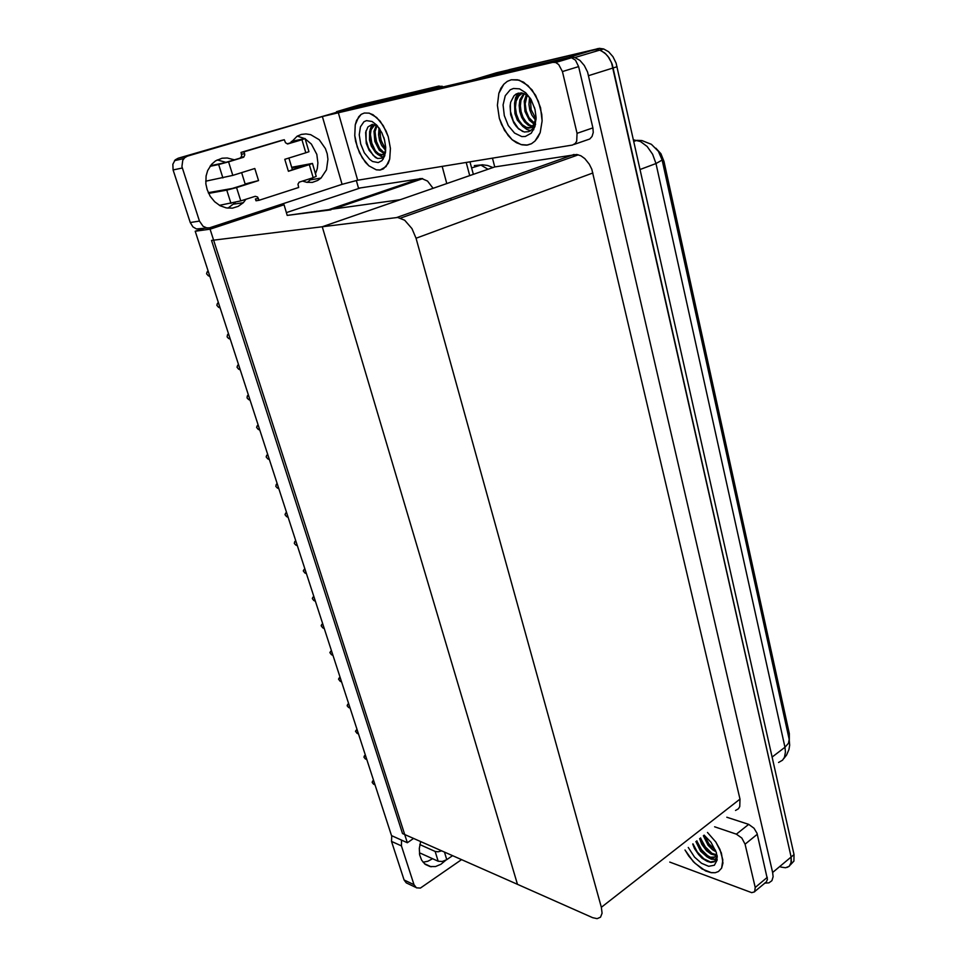 <?xml version="1.0" encoding="UTF-8"?>
<svg xmlns="http://www.w3.org/2000/svg" width="967" height="967" viewBox="0 0 967 967"><rect width="100%" height="100%" fill="white"/><g stroke="black" fill="none" stroke-linecap="round" stroke-linejoin="round"><path stroke-width="1.45" d="M331.016 209.851L287.247 215.411L284.032 204.823L276.018 206.031M443.587 86.752L438.752 86.075L369.007 102.707L434.787 87.223L439.514 87.707L434.787 87.223L359.373 104.968L336.564 111.664L412.51 94.029M433.131 188.263L427.523 181.131L421.781 178.496L358.479 188.154L356.279 180.454M472.476 79.995L496.53 72.706L594.717 49.631L599.697 50.091L604.701 52.943L608.05 56.473L611.555 62.613L791.139 856.98L791.405 862.056L789.205 866.299L785.555 867.713L780.78 866.988M472.44 79.862L570.361 57.029L574.918 57.573L579.934 60.486L584.31 65.502L587.525 72.041L772.681 872.524L773.092 876.694L771.847 880.732L768.838 882.931L764.704 883.064M735.5 810.419L738.401 808.799L739.803 806.611L739.973 799.093L591.756 169.273L589.302 164.124L584.854 158.588L580.974 155.832L576.755 154.49L494.717 166.904L492.469 158.129M592.65 917.635L597.183 918.638L600.495 917.187L602.042 913.211L601.353 907.336L415.991 238.257L411.918 228.599L404.653 220.186L397.739 217.49L322.241 226.725L517.43 884.358L402.477 833.518L211.531 240.384L322.241 226.725L517.43 884.358L592.65 917.635M655.904 148.144L660.969 153.765L664.015 161.392L789.362 733.59L789.29 739.646M790.45 864.812L793.943 861.089L794.052 854.526L616.1 63.121L612.945 56.678L608.606 51.759L603.601 48.918L599.431 48.374L508.872 69.793L595.938 49.522L600.978 50.586L605.874 54.007L609.041 57.875L612.22 64.33L791.139 856.98L790.97 863.736L789.205 866.299L787.186 867.399M207.99 270.724L207.023 272.053L208.376 271.932M209.573 275.607L208.219 275.728L209.851 276.453M445.944 860.134L440.976 864.293L435.501 866.529L430.073 866.577L425.275 864.389L421.648 860.207L419.69 854.901L419.303 848.373L420.693 841.568M685.047 850.053L688.758 856.097L694.983 863.35L705.596 870.856L710.83 872.56L715.217 872.669L718.469 871.521L721.575 868.185L722.881 859.953L719.932 849.364L715.858 842.064L707.506 832.418L715.858 842.064L721.37 853.027L722.917 863.048L721.575 868.185L718.469 871.521L715.217 872.669L711.494 872.669L702.018 868.922L693.327 861.67L685.047 850.053M757.258 834.231L745.049 844.131L741.762 838.038L736.407 834.158L748.639 824.367L753.994 828.187L757.016 833.373L767.484 879.402L766.372 881.964L755.094 891.187M432.6 858.648L427.897 861.259L423.038 862.238M415.472 887.162L406.213 882.859L404.085 879.934L413.985 884.732L416.463 887.863L420.403 888.105L461.561 859.651M401.607 840.13L401.438 845.92L391.562 841.423L391.72 835.693M669.78 862.044L751.71 892.71L754.671 891.816L755.287 887.428L767.278 877.323M217.2 159.918L225.891 162.371M246.029 199.214L243.273 202.659L238.281 206.309L232.455 208.123L226.242 207.941L220.138 205.778L214.626 201.789L210.165 196.265L207.131 189.665L205.886 183.815L206.116 175.994L207.675 170.555L211.471 164.414L215.532 160.885L222.023 158.237L227.305 157.947L234.316 159.821M511.301 79.717L507.264 81.349L503.771 84.25L498.875 93.291L497.352 105.306L499.371 118.361L504.593 130.448L512.184 139.683L520.995 144.627L527.462 145.014L531.439 143.672L534.969 141.097L540.154 132.648L542.124 120.911L540.517 107.736L535.549 95.274L528.018 85.555L519.182 80.164L511.301 79.717L517.454 79.717L523.679 82.255L532.031 89.955L538.414 101.281L541.774 114.372L542.124 120.911L540.154 132.648L537.918 137.374L534.969 141.097L531.439 143.672L526.568 145.135L521.938 144.857L516.523 142.765L512.184 139.683L508.158 135.525L501.619 124.658L499.371 118.361L497.352 105.306L498.875 93.291L500.942 88.287L503.771 84.25L507.264 81.349L511.301 79.717M364.341 113.018L361.211 114.372L358.588 116.898L355.227 124.888L354.78 135.598L357.27 147.226L362.262 157.887L368.947 165.853L376.26 169.829L380.321 169.987L386.099 166.578L389.701 159.023L390.463 148.495L388.226 136.746L383.343 125.77L376.647 117.442L369.285 113.175L364.341 113.018L368.923 113.079L372.972 114.747L380.164 121.165L386.075 131.041L388.226 136.746L390.463 148.495L389.701 159.023L388.226 163.266L383.428 168.85L380.043 170.035L376.26 169.829L368.947 165.853L365.453 162.299L359.494 152.786L355.675 141.412L354.78 135.598L355.227 124.888L356.569 120.452L361.211 114.372L364.341 113.018M379.741 148.942L375.655 139.756M578.629 66.602L562.456 71.582L558.696 64.499L555.614 62.492L552.749 62.311L570.784 57.355L575.462 60.184L578.629 66.602L592.88 127.825L593.23 132.515L592.094 136.504L589.713 139.006L573.987 144.494M297.183 136.142L304.823 138.595M305.149 138.777L311.386 144.131L316.765 154.345L317.962 163L317.285 168.633L315.472 173.77M312.994 177.674L307.264 182.412M235.174 202.526L227.91 208.183M207.784 228.019L196.374 228.937L192.977 226.907L190.197 222.483L199.504 221.117L203.082 226.266L206.66 227.886L209.464 227.898L342.016 184.286L322.386 116.56L552.749 62.311M182.328 167.968L173.105 169.914L172.803 164.245L175.196 159.954L178.133 158.262L187.405 156.195L184.685 157.694L182.727 160.28L181.965 166.542L199.504 221.117M290.523 142.862L297.087 136.202L301.366 134.425L305.959 133.893L310.625 134.643L319.219 139.707L325.408 148.519L327.197 153.789L327.982 159.277L326.435 169.805L321.08 178.013L317.623 180.515L312.341 182.352L306.684 182.328L302.441 181.071M338.257 112.293L357.681 180.188L572.44 145.038L575.268 143.491L576.719 141.122L577.045 133.277L592.88 127.825M568.959 57.44L344.651 110.057L178.133 158.262M357.681 180.188L342.016 184.286M218.276 302.393L217.309 303.686L218.675 303.614M219.847 307.252L218.494 307.313L220.113 308.038M228.417 333.627L227.463 334.884L228.828 334.86M229.989 338.45L228.623 338.462L230.231 339.199M238.426 364.426L237.471 365.659L238.837 365.683M239.985 369.213L238.619 369.189L240.215 369.914M248.301 394.802L247.334 396.011L248.712 396.083M249.849 399.564L248.471 399.492L250.054 400.217M444.445 852.084L446.802 859.603L442.306 861.44L438.22 861.198L435.138 851.407L438.111 851.782L441.738 850.875M222.918 177.964L218.675 164.487L228.526 161.852L232.757 175.353L205.717 181.24M241.593 172.634L245.147 183.984L258.515 180.648L236.577 187.562L240.747 200.918L219.352 205.355M248.301 183.452L232.285 188.456L208.292 192.711M230.956 203.481L226.761 190.148L236.577 187.562M305.089 138.595L308.944 151.65L305.814 152.81L301.946 139.695L305.076 138.583L291.454 141.436M309.319 164.656L312.426 163.447L316.233 176.369L313.151 177.626L309.319 164.656L288.408 171.244L292.433 169.684L288.94 158.02M312.426 163.447L291.696 167.243M306.527 165.127L292.397 169.576M301.946 139.695L287.683 143.926L285.519 142.802L284.346 139.756L281.228 140.433L241.013 152.472L241.702 156.025L240.13 158.068L224.356 162.807L210.431 165.695M299.154 140.251L287.187 143.878M240.747 200.918L255.312 196.253L257.597 197.038L259.035 200.314L255.977 200.798L255.421 199.009L258.479 198.513M259.035 200.314L298.634 187.477L297.981 184.165L299.141 182.207L313.151 177.626M284.346 139.756L244.059 151.819L244.796 154.901L243.563 157.234L228.526 161.852M704.061 835.113L710.987 842.257L716.293 852.374L717.176 860.074L714.432 865.175L708.69 866.299L701.51 863.326L694.524 857.173L688.323 847.479M716.946 854.901L716.354 859.119L714.142 861.815L711.035 862.407L707.191 861.416L702.102 858.152L698.488 854.502L694.572 848.639L692.723 844.022M696.82 840.807L699.77 847.854L704.846 853.982L710.346 857.306L714.927 857.04M695.877 841.556L700.652 851.238L707.324 857.161L710.866 858.261L713.851 857.789L715.725 856.049L716.547 853.22M700.567 837.869L702.731 843.562L707.457 849.933L712.002 853.414L716.293 854.683M699.624 838.607L701.8 844.3L706.526 850.67L711.071 854.163L716.051 855.384M704.399 835.379L708.654 844.034L715.568 850.356M703.36 835.669L708.122 845.303L712.534 849.715L716.1 851.782M708.412 857.681L711.349 859.204L714.565 859.397L716.16 858.152L716.922 854.949M704.484 835.693L708.944 843.804L715.556 850.319M700.712 838.474L705.294 846.838L712.111 853.474M696.929 841.29L701.571 849.8L708.485 856.52M693.025 843.792L697.292 852.048L703.819 858.865L710.407 862.008L714.879 861.271M378.242 162.577L372.537 161.429L369.612 159.362L364.341 152.762L360.643 143.998L359.24 134.739L360.413 126.774L363.979 121.697L366.457 120.585L372.029 121.467L376.792 125.13L381.88 132.697L384.552 139.949L385.7 147.395L384.661 156.001L381.929 160.631L378.242 162.577M385.47 152.544L384.044 155.88L381.445 158.201L377.65 158.479L375.389 157.512L369.092 150.405L366.3 143.297L365.683 132.31L367.907 126.907L372.259 124.417L377.746 126.218M374.833 124.719L371.147 129.735L370.337 134.764L370.869 140.59L372.682 146.259L375.365 150.779L378.665 153.85L382.412 154.744M374.604 124.658L371.485 127.052L369.587 131.5L369.539 140.082L371.28 146.09L375.667 152.786L379.185 154.974L382.908 154.478L385.652 150.912M377.021 125.734L375.123 131.56L376.066 141.339L379.004 147.878L384.54 152.967M376.368 125.359L374.048 131.234L374.845 141.484L379.306 150.223L384.056 153.535M384.503 153.632L385.277 153.68M379.898 129.155L380.756 140.082L385.736 149.087M379.088 127.946L378.544 134.776L379.608 140.493L381.747 145.582L385.688 150.477M383.778 137.362L384.648 140.336M381.252 155.119L383.863 154.418L385.567 151.783M379.644 131.705L381.095 140.263L384.528 147.685M375.015 132.938L376.489 141.714L380.019 149.305M372.404 124.405L371.098 127.62M370.361 134.183L371.848 143.164L375.486 150.925M378.883 154.877L382.944 157.174M366.022 130.799L366.155 140.36L368.367 147.83L373.238 155.421L377.674 158.491M383.609 157.234L384.806 155.578M371.896 124.465L370.083 129.747M377.251 154.067L382.654 157.428M383.79 156.461L384.854 154.345M525.359 136.516L521.793 136.528L514.553 133.047L508.316 125.589L504.242 115.593L503.142 104.968L505.245 95.745L510.189 89.774L513.453 88.42L519.557 88.879L525.697 92.723L530.968 99.408L534.993 109.428L536.093 117.527L534.884 126.713L531.209 133.253L525.359 136.516M536.093 118.989L534.896 124.767L532.346 129.227L528.804 131.669L524.271 131.947L518.65 128.962L516.076 126.254L513.815 122.882L510.733 114.783L510.056 106.152L510.697 102.164L513.9 95.878L516.305 93.932L521.503 92.892L526.471 94.826L530.291 98.296M522.482 93.074L518.65 96.096L516.197 101.16L515.435 107.289L516.342 114.058L518.783 120.138L522.289 124.731L526.495 127.378L529.831 127.656M522.446 93.062L518.239 95.528L514.541 103.421L514.915 113.659L517.309 120.101L523.05 126.713L528.381 128.103L531.076 127.124L533.542 124.803L536.093 117.841M524.344 93.678L520.947 100.266L520.355 105.741L521.068 111.749L523.038 117.321L525.903 121.757L529.493 124.888L532.479 126.024M533.373 126.121L534.364 126.085M523.751 93.448L519.932 99.855L519.134 105.391L519.714 111.543L521.648 117.358L524.549 121.999L528.212 125.263L531.935 126.52M532.998 126.508L535.114 125.928M527.1 95.262L525.25 103.771L526.193 111.108L528.925 117.575L534.461 123.329M526.35 94.754L524.235 101.209L524.972 111.495L529.263 120.198L534.002 124.127M530.448 98.537L531.076 109.658L535.923 118.917M529.541 97.449L528.937 104.376L529.843 109.984L531.814 115.073L535.621 120.259M534.4 107.289L535.053 109.67M528.611 128.067L531.379 127.62L533.675 125.758L536.093 118.723M518.385 93.086L515.774 99.275M523.461 126.967L526.87 129.481L530.69 130.69M510.286 104.17L510.443 111.374L513.199 120.875L518.046 128.091L522.639 131.452M533.881 127.982L535.549 124.127M517.78 93.267L515.58 97.921L514.565 103.288M528.816 130.303L530.339 130.92M258.032 424.767L257.077 425.951L258.455 426.06M259.567 429.505L258.189 429.384L259.772 430.11M267.629 454.333L266.674 455.493L268.064 455.638M269.164 459.035L267.774 458.878L269.346 459.603M277.106 483.488L276.151 484.624L277.541 484.818M278.629 488.166L277.239 487.972L278.798 488.698M286.462 512.268L285.507 513.38L286.897 513.61M287.973 516.922L286.57 516.68L288.13 517.405M295.684 540.662L294.73 541.75L296.12 542.028M297.183 545.279L295.781 545.013L297.328 545.726M304.786 568.693L303.831 569.756L305.234 570.059M306.273 573.274L304.871 572.972L306.406 573.685M313.767 596.349L312.812 597.388L314.227 597.739M315.254 600.906L313.852 600.555L315.375 601.281M322.64 623.642L321.685 624.67L323.099 625.045M324.114 628.187L322.7 627.801L324.223 628.514M331.391 650.586L330.448 651.589L331.85 652.012M332.853 655.106L331.451 654.683L332.95 655.396M340.033 677.19L339.091 678.169L340.505 678.629M341.496 681.675L340.082 681.227L341.581 681.94M348.567 703.456L347.624 704.423L349.039 704.907M350.018 707.917L348.603 707.433L350.09 708.146M356.992 729.384L356.049 730.327L357.464 730.847M358.431 733.82L357.016 733.3L358.491 734.013M365.308 754.997L364.366 755.916L365.792 756.46M366.747 759.397L365.321 758.853L366.795 759.566M373.528 780.284L372.585 781.179L373.999 781.759M374.942 784.66L373.528 784.08L374.991 784.793M487.96 169.249L480.708 165.043L474.362 165.599M633.893 141.375L636.915 140.288L642.015 140.626L651.383 144.313L658.382 151.275L662.129 160.087L655.989 163.496L652.64 154.224L647.213 146.549L640.48 141.557L633.566 139.901M553.112 163.749L551.42 164.354M778.508 762.443L782.508 760.195L784.467 757.234L785.47 751.927L784.938 747.225L788.492 743.285L789.217 739.344L789.701 745.182L788.987 749.582L786.582 755.082L783.729 758.648M471.594 167.859L482.037 164.801L487.67 165.454L492.928 167.533M382.811 157.15L382.231 157.331M286.401 212.643L360.703 187.803M466.227 162.42L469.672 175.595L466.227 162.42M473.504 190.245L473.951 191.95L473.504 190.245M442.173 166.36L446.754 183.537M450.707 198.344L451.166 200.06M365.901 196.954L366.167 197.884M368.016 196.241L368.282 197.171M407.325 842.704L210.129 229.227L195.165 231.258L391.49 835.597L407.325 842.704L413.646 838.449M195.165 231.258L205.935 227.716M210.129 229.227L284.032 204.823M287.247 215.411L400.302 199.649L322.241 226.725L494.717 166.904M470.022 161.803L473.286 174.338M477.106 188.964L477.553 190.668M208.219 275.728L206.612 273.734L207.023 272.053M745.049 844.131L755.287 887.428M748.639 824.367L726.87 817.2M391.562 841.423L404.085 879.934M401.438 845.92L413.985 884.732M714.661 826.785L736.407 834.158M562.456 71.582L577.045 133.277M173.105 169.914L190.197 222.483M187.405 156.195L322.386 116.56M218.494 307.313L216.886 305.318L217.309 303.686M228.623 338.462L227.172 336.927L227.463 334.884M238.619 369.189L237.012 367.182L237.471 365.659M248.471 399.492L247.02 397.933L247.334 396.011M435.138 851.407L419.847 844.602M438.22 861.198L420.56 853.208L419.485 853.825M446.802 859.603L452.508 855.638M232.757 175.353L254.792 168.548L258.515 180.648M226.761 190.148L208.582 193.352M288.408 171.244L284.818 159.289L305.814 152.81M306.503 165.067L291.865 167.799M299.141 140.215L291.115 141.931M244.059 151.819L241.013 152.472M218.675 164.487L210.02 166.276M258.189 429.384L256.606 427.378L257.077 425.951M267.774 458.878L266.191 456.859L266.674 455.493M277.239 487.972L275.8 486.377L276.151 484.624M286.57 516.68L284.999 514.662L285.507 513.38M295.781 545.013L294.355 543.406L294.73 541.75M304.871 572.972L303.312 570.941L303.831 569.756M313.852 600.555L312.293 598.537L312.812 597.388M322.7 627.801L321.153 625.77L321.685 624.67M331.451 654.683L329.904 652.652L330.448 651.589M340.082 681.227L338.535 679.197L339.091 678.169M348.603 707.433L347.189 705.777L347.624 704.423M357.016 733.3L355.481 731.27L356.049 730.327M365.321 758.853L363.918 757.197L364.366 755.916M373.528 784.08L372.126 782.424L372.585 781.179M328.478 209.67L420.125 178.544M411.229 94.186L438.498 86.136M772.681 872.524L794.052 854.526M588.577 75.644L617.115 66.675M569.164 57.234L597.824 48.616M601.353 907.336L739.973 799.093M415.991 238.257L592.868 172.972M396.627 217.551L574.06 154.539M664.015 161.392L662.54 161.948M789.362 733.59L788.165 734.509M422.41 178.581L421.225 179.161M772.162 757.064L784.938 747.225L655.989 163.496L640.202 169.443M244.627 153.656L241.581 154.297M243.007 157.488L239.973 158.117M427.91 90.427L442.088 86.22M333.675 208.945L422.736 178.653M574.918 57.573L603.601 48.918M400.689 218.034L578.29 154.793M662.129 160.087L789.217 739.344M431.125 866.746L424.344 863.628M183.79 158.6L174.543 160.643M571.823 57.609L555.614 62.492M321.08 178.013L311.072 179.729M243.273 202.659L233.688 204.194M244.047 156.823L241.013 157.464M713.03 858.092L713.682 857.572M717.006 855.215L717.248 857.161M379.185 154.974L380.345 154.599M384.733 152.689L384.443 153.862M383.887 156.098L383.113 159.204M525.262 127.789L526.495 127.378M530.17 126.157L531.391 125.758M534.521 123.208L534.292 124.852M534.038 126.75L533.639 129.771"/></g></svg>
